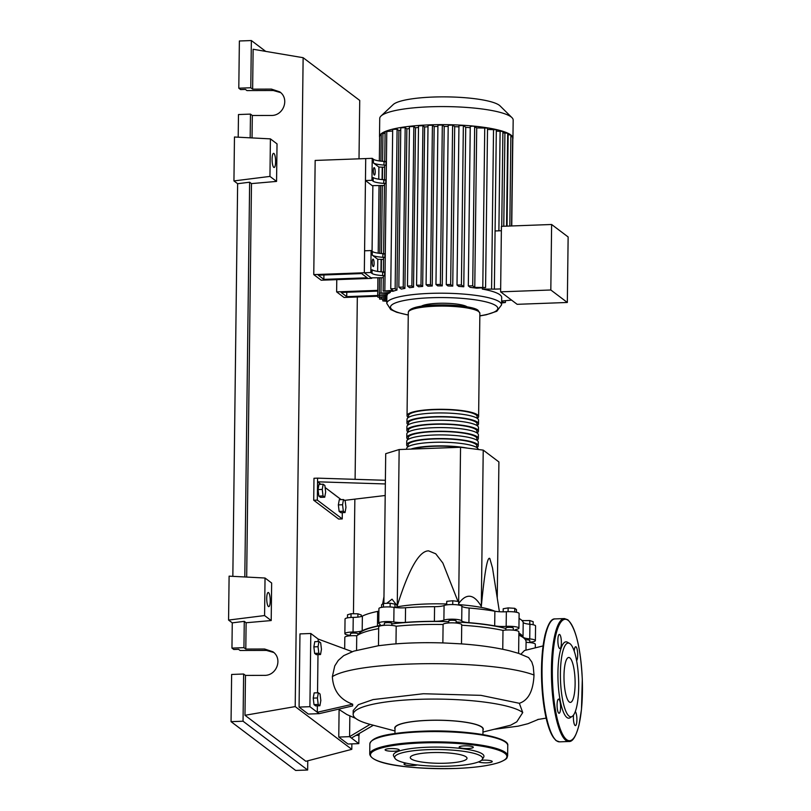<?xml version="1.0" encoding="UTF-8"?>
<svg xmlns="http://www.w3.org/2000/svg" width="811" height="811" viewBox="0 0 811 811"><rect width="100%" height="100%" fill="white"/><g stroke="black" fill="none" stroke-linecap="round" stroke-linejoin="round"><path stroke-width="1.22" d="M323.863 279.379L318.297 275.182L361.635 273.581L367.201 277.788L323.863 279.379L323.924 274.97M371.732 278.355L364.321 272.76L313.766 274.615L321.176 280.211L371.732 278.355L371.742 277.818M372.067 251.298L372.867 185.597M383.319 277.717L371.063 277.838L364.321 272.76L365.72 158.581L315.165 160.436L313.766 274.615M350.433 635.773L350.453 633.736A3.731 0.71 0.7 0 1 353.261 633.087A3.731 0.71 0.7 0 1 357.915 633.827L357.894 635.003M391.794 623.902A82.357 15.642 0.7 0 1 419.733 621.733A82.357 15.642 0.7 0 1 448.716 621.672M456.167 621.976A82.357 15.642 0.7 0 1 505.882 628.495M518.868 633.482A82.357 15.642 0.7 0 1 522.243 636.929M505.861 630.056L505.882 628.018A3.731 0.71 0.7 0 1 506.409 627.663A3.731 0.71 0.7 0 1 510.595 627.39A3.731 0.71 0.7 0 1 513.333 628.109L513.312 630.147M448.838 621.084A3.731 0.71 0.7 0 1 448.726 620.902A3.731 0.71 0.7 0 1 451.991 620.243A3.731 0.71 0.7 0 1 456.066 620.82A3.731 0.71 0.7 0 1 456.177 620.993L456.157 623.03M384.323 625.311L384.343 623.274A3.731 0.71 0.7 0 1 386.229 622.686A3.731 0.71 0.7 0 1 389.969 622.736A3.731 0.71 0.7 0 1 391.804 623.365L391.774 625.403M394.937 607.307A59.639 11.334 0.7 0 1 425.623 604.023A59.639 11.334 0.7 0 1 446.658 603.982M458.651 604.611A59.639 11.334 0.7 0 1 494.963 611.251M457.972 601.407L442.847 563.006L435.73 553.791L428.603 550.872C419.246 550.781 408.795 569.109 397.248 605.868L392.027 599.177L386.735 603.323M345.182 500.833L345.962 507.331L345.04 512.542L343.337 511.254L342.556 504.756L343.479 499.546L345.182 500.833M343.337 511.254L339.14 511.406L340.853 512.694L345.04 512.542M339.14 511.406L338.359 504.908L342.556 504.756M338.359 504.908L339.292 499.698L343.479 499.546M324.876 485.495L325.657 491.993L324.735 497.204L323.031 495.916L322.251 489.418L323.173 484.208L324.876 485.495M323.031 495.916L318.835 496.079L320.548 497.366L324.735 497.204M318.835 496.079L318.054 489.58L322.251 489.418M318.054 489.58L318.987 484.37L323.173 484.208M385.387 480.294L317.588 478.145L317.547 481.805L320.852 484.299M325.12 487.523L341.157 499.627M385.347 483.954L317.547 481.805L317.324 500.103L342.242 518.918L338.633 519.05L313.715 500.235L317.324 500.103M342.313 512.643L342.242 518.918M317.588 478.145L313.979 478.277L313.715 500.235M385.205 495.501L344.563 500.367M383.887 603.435L385.712 453.684L399.154 449.537L460.547 447.277L483.224 450.105L481.308 606.425C473.898 593.855 466.335 592.912 458.641 603.607M460.547 447.277L458.671 601.498L452.761 600.758L446.76 601.336L446.648 604.884M399.154 449.537L397.248 605.868M499.404 611.737L492.51 567.943L489.814 558.495C487.431 556.245 484.593 572.221 481.308 606.425M483.224 450.105L498.907 461.946L497.244 598.031M446.719 604.874L446.76 601.336M452.72 604.55L452.761 600.758M458.641 605.036L458.681 601.498M514.721 611.981L514.762 608.321L508.132 607.895L503.205 608.747L503.175 611.849M508.091 611.666L508.132 607.895M516.435 612.264L516.475 609.608L514.762 608.321M533.141 624.744L533.182 621.702L529.806 620.527L522.102 620.679M529.765 624.257L529.806 620.527M522.902 621.753L522.923 620.425M347.493 617.86L347.524 614.799L351.041 613.714L357.925 613.815L361.3 614.991L361.28 616.502M357.884 617.11L357.925 613.815M350.991 617.455L351.041 613.714M383.441 607.104L383.491 603.445L381.626 604.682L381.596 607.368M394.937 607.49L394.977 604.195L390.162 603.202L383.491 603.445M390.111 606.973L390.162 603.202M525.427 639.788A3.731 0.71 0.7 0 1 529.796 640.538L529.765 642.576M358.036 634.922A82.357 15.642 0.7 0 1 384.323 624.967M434.574 606.679L434.392 621.317A11.182 2.129 -179.3 0 0 443.891 620.151L444.073 605.513A11.182 2.129 0.7 0 1 434.574 606.679A83.097 15.784 -179.3 0 0 405.551 607.743A11.182 2.129 0.7 0 1 393.994 607.358A9.316 1.774 -179.3 0 0 384.181 607.044A9.316 1.774 -179.3 0 0 378.93 608.564L378.757 623.203A9.316 1.774 -179.3 0 0 379.416 623.872A11.182 2.129 -179.3 0 1 380.207 624.673A11.182 2.129 -179.3 0 1 377.46 626.031A83.097 15.784 -179.3 0 0 362.182 630.745L362.365 616.107A11.182 2.129 0.7 0 1 353.231 617.374A9.316 1.774 -179.3 0 0 345.04 619.026L344.868 633.665A9.316 1.774 -179.3 0 0 350.433 635.358M434.392 621.317A83.097 15.784 -179.3 0 0 405.378 622.382L405.551 607.743M393.994 607.358L393.811 621.996A11.182 2.129 -179.3 0 0 405.378 622.382M494.872 611.23L494.69 625.869A11.182 2.129 -179.3 0 0 506.165 626.376L506.348 611.737A11.182 2.129 0.7 0 1 494.872 611.23A83.097 15.784 -179.3 0 0 469.103 608.027A11.182 2.129 0.7 0 1 461.885 606.212A9.316 1.774 -179.3 0 0 453.957 604.58A9.316 1.774 -179.3 0 0 444.073 605.513M494.69 625.869A83.097 15.784 -179.3 0 0 468.92 622.666L469.103 608.027M461.885 606.212L461.702 620.851A11.182 2.129 -179.3 0 0 468.92 622.666M523.196 622.382L523.014 637.02A11.182 2.129 -179.3 0 0 529.745 638.906L529.928 624.267A11.182 2.129 0.7 0 1 523.196 622.382A83.097 15.784 -179.3 0 0 519.05 618.387M523.014 637.02A83.097 15.784 -179.3 0 0 518.868 633.026M506.165 626.376A9.316 1.774 -179.3 0 1 518.928 628.18A9.316 1.774 -179.3 0 1 516.952 629.245A11.182 2.129 -179.3 0 0 514.64 630.299M378.899 611.068A11.182 2.129 0.7 0 1 377.632 611.393A83.097 15.784 -179.3 0 0 362.365 616.107M353.231 617.374L353.049 632.012A11.182 2.129 -179.3 0 0 362.182 630.745M529.776 642.16A9.316 1.774 -179.3 0 0 535.382 640.599A9.316 1.774 -179.3 0 0 529.745 638.906M461.702 620.851A9.316 1.774 -179.3 0 0 453.775 619.219A9.316 1.774 -179.3 0 0 443.891 620.151M393.811 621.996A9.316 1.774 -179.3 0 0 383.998 621.682A9.316 1.774 -179.3 0 0 378.757 623.203M353.049 632.012A9.316 1.774 -179.3 0 0 344.868 633.665M535.382 640.599L535.564 625.96A9.316 1.774 -179.3 0 0 529.928 624.267M518.928 628.18L519.111 613.542A9.316 1.774 -179.3 0 0 506.348 611.737M408.339 417.513A35.785 6.802 0.7 0 1 408.156 417.371A35.785 6.802 0.7 0 1 407.041 415.658A35.785 6.802 0.7 0 1 438.396 409.302A35.785 6.802 0.7 0 1 477.497 414.826A35.785 6.802 0.7 0 1 478.612 416.54A35.785 6.802 0.7 0 1 477.263 418.354M478.52 423.859L478.561 420.199A35.785 6.802 -179.3 0 0 477.446 418.486A35.785 6.802 -179.3 0 0 438.356 412.961A35.785 6.802 -179.3 0 0 407 419.317L406.95 422.977A35.785 6.802 0.7 0 1 438.315 416.621A35.785 6.802 0.7 0 1 477.405 422.146A35.785 6.802 0.7 0 1 478.52 423.859A35.785 6.802 0.7 0 1 477.172 425.674M408.247 424.832A35.785 6.802 0.7 0 1 408.065 424.69A35.785 6.802 0.7 0 1 406.95 422.977M478.429 431.178L478.47 427.519A35.785 6.802 -179.3 0 0 477.355 425.805A35.785 6.802 -179.3 0 0 438.264 420.28A35.785 6.802 -179.3 0 0 406.909 426.637L406.858 430.296A35.785 6.802 0.7 0 1 438.224 423.94A35.785 6.802 0.7 0 1 477.314 429.465A35.785 6.802 0.7 0 1 478.429 431.178A35.785 6.802 0.7 0 1 477.081 432.993M408.156 432.141A35.785 6.802 0.7 0 1 407.974 432.01A35.785 6.802 0.7 0 1 406.858 430.296M478.338 438.498L478.378 434.838A35.785 6.802 -179.3 0 0 477.273 433.125A35.785 6.802 -179.3 0 0 438.173 427.6A35.785 6.802 -179.3 0 0 406.818 433.956L406.777 437.616A35.785 6.802 0.7 0 1 438.133 431.259A35.785 6.802 0.7 0 1 477.223 436.784A35.785 6.802 0.7 0 1 478.338 438.498A35.785 6.802 0.7 0 1 477 440.312M408.075 439.461A35.785 6.802 0.7 0 1 407.882 439.329A35.785 6.802 0.7 0 1 406.777 437.616M478.247 445.817L478.297 442.157A35.785 6.802 -179.3 0 0 477.182 440.444A35.785 6.802 -179.3 0 0 438.082 434.919A35.785 6.802 -179.3 0 0 406.727 441.275L406.686 444.935A35.785 6.802 0.7 0 1 438.041 438.579A35.785 6.802 0.7 0 1 477.132 444.104A35.785 6.802 0.7 0 1 478.247 445.817A35.785 6.802 0.7 0 1 476.909 447.631M407.984 446.78A35.785 6.802 0.7 0 1 407.801 446.648A35.785 6.802 0.7 0 1 406.686 444.935M478.206 449.476L478.206 449.476A35.785 6.802 -179.3 0 0 477.091 447.763A35.785 6.802 -179.3 0 0 438.001 442.238A35.785 6.802 -179.3 0 0 406.635 448.595L406.625 449.264M410.853 449.112A35.785 6.802 0.7 0 1 467.43 448.138M476.736 447.51L476.756 445.797A34.295 6.518 -179.3 0 0 475.692 444.154A34.295 6.518 -179.3 0 0 438.224 438.863A34.295 6.518 -179.3 0 0 408.176 444.955L408.156 446.679M476.827 440.191L476.848 438.477A34.295 6.518 -179.3 0 0 475.783 436.835A34.295 6.518 -179.3 0 0 438.315 431.543A34.295 6.518 -179.3 0 0 408.268 437.636L408.247 439.359M476.919 432.871L476.939 431.158A34.295 6.518 -179.3 0 0 475.864 429.516A34.295 6.518 -179.3 0 0 438.406 424.224A34.295 6.518 -179.3 0 0 408.349 430.317L408.328 432.04M477.01 425.552L477.03 423.839A34.295 6.518 -179.3 0 0 475.956 422.196A34.295 6.518 -179.3 0 0 438.498 416.905A34.295 6.518 -179.3 0 0 408.44 422.997L408.42 424.721M477.091 418.233L477.111 416.519A34.295 6.518 -179.3 0 0 476.047 414.877A34.295 6.518 -179.3 0 0 438.589 409.585A34.295 6.518 -179.3 0 0 408.531 415.678L408.511 417.401M459.918 447.307A34.295 6.518 -179.3 0 0 412.85 449.03M374.337 167.695A3.731 0.912 -92.1 0 1 375.219 171.689A3.731 0.912 -92.1 0 1 374.429 175.085A3.731 0.912 -92.1 0 1 374.256 175.014A3.731 0.912 -92.1 0 1 373.374 171.02A3.731 0.912 -92.1 0 1 374.155 167.634A3.731 0.912 -92.1 0 1 374.337 167.695M373.222 259.185A3.731 0.912 -92.1 0 1 374.104 263.18A3.731 0.912 -92.1 0 1 373.313 266.566A3.731 0.912 -92.1 0 1 373.131 266.505A3.731 0.912 -92.1 0 1 372.259 262.511A3.731 0.912 -92.1 0 1 373.04 259.114A3.731 0.912 -92.1 0 1 373.222 259.185M379.629 137.302A66.725 12.672 0.7 0 1 379.507 136.522L379.73 118.457A66.725 12.672 0.7 0 1 381.018 116.024L393.193 104.578A54.459 10.35 0.7 0 1 445.148 96.874A54.459 10.35 0.7 0 1 499.363 105.298A54.459 10.35 0.7 0 1 500.052 105.886L511.944 117.625A66.725 12.672 0.7 0 1 513.17 120.089L512.947 138.154A66.725 12.672 0.7 0 1 512.816 138.934L511.751 225.955M381.018 116.024A66.725 12.672 0.7 0 1 444.671 106.586A66.725 12.672 0.7 0 1 511.092 116.896A66.725 12.672 0.7 0 1 511.944 117.625M379.507 136.522A66.725 12.672 0.7 0 1 379.649 135.721A66.725 12.672 0.7 0 1 381.332 133.633A66.725 12.672 0.7 0 1 385.296 131.453A66.725 12.672 0.7 0 1 393.142 129.03A66.725 12.672 0.7 0 1 401.506 127.398A66.725 12.672 0.7 0 1 410.457 126.212A66.725 12.672 0.7 0 1 419.875 125.381A66.725 12.672 0.7 0 1 429.708 124.864A66.725 12.672 0.7 0 1 439.937 124.641A66.725 12.672 0.7 0 1 450.592 124.742A66.725 12.672 0.7 0 1 461.702 125.188A66.725 12.672 0.7 0 1 473.411 126.08A66.725 12.672 0.7 0 1 486.651 127.722A66.725 12.672 0.7 0 1 495.744 129.425A66.725 12.672 0.7 0 1 502.546 131.2A66.725 12.672 0.7 0 1 507.524 133.055A66.725 12.672 0.7 0 1 510.869 134.961L509.835 226.026M421.193 306.274A23.854 4.531 0.7 0 1 444.205 303.243A23.854 4.531 0.7 0 1 467.126 306.832M408.268 315.063L396.701 312.265L390.75 309.569L386.786 303.415A57.409 10.908 0.7 0 1 429.982 293.389A57.409 10.908 0.7 0 1 499.809 302.077A57.409 10.908 0.7 0 1 501.593 304.824L501.685 297.505A57.409 10.908 -179.3 0 0 499.9 294.758A57.409 10.908 -179.3 0 0 482.292 289.071L482.312 287.986M474.77 287.388L485.586 287.54L476.777 288.189A57.409 10.908 -179.3 0 0 470.208 287.378L468.312 285.888L470.258 126.425L473.411 126.08L476.716 127.925L474.77 287.388L472.712 285.837L468.312 285.888M459.026 125.675L463.355 125.512L465.727 127.307A57.409 10.908 0.7 0 1 470.248 127.712M465.727 127.307L463.78 286.77A57.409 10.908 -179.3 0 0 458.762 286.415L457.009 285.036L458.955 125.563M448.28 125.239L452.609 125.076L454.687 126.648A57.409 10.908 0.7 0 1 458.935 126.851M454.687 126.648L452.741 286.111A57.409 10.908 -179.3 0 0 447.996 285.959L446.263 284.6L448.209 125.137M437.991 125.147L442.319 124.985L444.205 126.415A57.409 10.908 0.7 0 1 448.189 126.455M444.205 126.415L442.259 285.877A57.409 10.908 -179.3 0 0 437.727 285.888L435.963 284.499L437.92 125.036M428.096 125.36L432.425 125.198L434.189 126.526A57.409 10.908 0.7 0 1 437.899 126.445M434.189 126.526L432.243 285.999A57.409 10.908 -179.3 0 0 427.914 286.151L426.079 284.712L430.479 284.661L432.243 285.999M418.598 125.857L422.926 125.705L424.619 126.982A57.409 10.908 0.7 0 1 428.005 126.78M424.619 126.982L422.673 286.445A57.409 10.908 -179.3 0 0 418.537 286.749L416.57 285.219L420.98 285.168L422.673 286.445M409.494 126.668L413.823 126.506L415.485 127.763A57.409 10.908 0.7 0 1 418.506 127.459M415.485 127.763L413.539 287.226A57.409 10.908 -179.3 0 0 409.616 287.702L407.477 286.019L411.876 285.969L413.539 287.226M400.847 127.814L405.176 127.651L406.869 128.929A57.409 10.908 0.7 0 1 409.403 128.533M406.869 128.929L404.922 288.402A57.409 10.908 -179.3 0 0 401.273 289.071L398.83 287.175L403.229 287.114L404.922 288.402M392.757 129.385L397.096 129.233L398.911 130.601A57.409 10.908 0.7 0 1 400.746 130.145M398.911 130.601L396.964 290.064A57.409 10.908 -179.3 0 0 393.061 291.271L383.157 291.088L392.859 290.399L390.74 288.746L395.15 288.696L396.964 290.064M390.304 291.372L390.294 292.457A57.409 10.908 -179.3 0 0 388.733 293.389L379.315 293.187L390.294 292.457M387.516 293.44L387.506 294.525A57.409 10.908 -179.3 0 0 386.999 295.417L377.703 295.214L377.906 277.95M550.821 289.993L551.622 224.495L501.421 226.34L500.62 291.838L517.144 304.318L567.335 302.473L550.821 289.993L500.62 291.838M551.622 224.495L568.136 236.964L567.335 302.473M482.292 289.071L494.365 289.142L495.075 230.963L501.37 230.729M494.365 289.142L500.651 288.919M501.644 301.013L511.599 300.131M496.302 131.129L502.901 131.433L501.745 226.33M502.881 132.852L507.706 133.217L506.571 226.147M507.686 134.636L510.869 134.961A66.725 12.672 0.7 0 1 512.653 136.927L511.579 225.965M510.92 136.532L512.653 136.927A66.725 12.672 0.7 0 1 512.947 138.154M384.019 161.409A14.912 2.828 0.7 0 1 373.425 159.25L373.384 162.91A14.912 2.828 -179.3 0 0 383.968 165.069L384.019 161.409L386.026 161.541L385.985 165.201L383.968 165.069M383.745 183.367L383.796 179.707A14.912 2.828 0.7 0 1 373.202 177.548L373.161 181.208A14.912 2.828 -179.3 0 0 383.745 183.367L385.762 183.499L384.465 183.864L383.603 254.127M373.161 181.208L371.955 180.295L372.219 158.338L373.425 159.25M384.667 167.198L378.909 167.086L378.767 179.19M378.909 167.086L373.384 162.91M382.893 253.63A14.912 2.828 0.7 0 1 372.3 251.471L372.259 255.13A14.912 2.828 -179.3 0 0 382.843 257.29L382.893 253.63L384.901 253.762L384.86 257.422L382.843 257.29M383.796 179.707L385.803 179.839L385.762 183.499M385.985 165.201L384.688 165.566L384.505 180.204M383.542 259.419L377.784 259.307L372.259 255.13M384.86 257.422L383.562 257.786L383.38 272.425M382.234 167.299L382.082 179.576M381.099 259.51L380.957 271.797M384.444 185.496L372.188 185.628L365.447 180.539L371.955 180.295M380.937 161.146L381.271 133.724L385.083 133.257M382.67 271.928A14.912 2.828 0.7 0 1 372.077 269.769L372.036 273.429A14.912 2.828 -179.3 0 0 382.62 275.588L382.67 271.928L384.678 272.05L384.637 275.71L383.339 276.085L383.157 291.088M384.728 161.906L385.103 131.625L392.666 131.017M372.036 273.429L370.83 272.516L371.093 250.558L372.3 251.471M377.784 259.307L377.642 271.411M382.62 275.588L384.637 275.71M442.259 285.877L440.373 284.448L435.963 284.499M452.741 286.111L450.663 284.539L446.263 284.6M463.78 286.77L461.408 284.975L457.009 285.036M476.716 127.925L487.533 128.077L485.586 287.54M386.877 296.512L377.845 297.171L386.867 297.384M387.506 294.525L377.703 295.214M379.335 160.943L379.649 135.721L381.332 135.356M386.847 298.468L379.568 299.066L386.837 299.35M386.817 301.317L382.802 300.911L386.827 300.435M501.614 302.979L505.405 302.513L501.624 302.097M487.512 129.486L496.322 129.719L495.085 230.963M370.83 272.516L364.321 272.76L364.595 250.802L371.093 250.558M365.447 180.539L365.72 158.581L372.219 158.338M377.754 291.098L341.157 292.447L346.723 296.644L377.865 295.498M346.723 296.644L346.784 292.234M377.855 296.228L344.036 297.475L336.626 291.879L336.778 279.633M336.626 291.879L377.754 290.368M482.92 734.604L482.991 729.16A43.987 8.353 -179.3 0 0 428.117 720.401A43.987 8.353 -179.3 0 0 395.018 728.085L394.957 733.529M522.74 712.575A86.017 16.342 -179.3 0 0 417.868 699.366A86.017 16.342 -179.3 0 0 353.16 714.4L353.201 710.537L358.371 704.668L373.101 699.579L423.383 693.74L480.923 695.351L519.334 703.289L522.74 712.575L516.779 721.831L510.717 725.176L482.95 732.049M395.008 729.028A44.27 8.404 0.7 0 1 428.046 720.35A44.27 8.404 0.7 0 1 482.981 730.103M353.16 714.4A86.017 16.342 -179.3 0 0 370.363 724.446L394.987 730.975M359.273 733.965L359.04 735.293L358.107 734.594M356.627 735.384L359.04 735.293M320.051 694.034L320.832 700.532L319.909 705.742L318.196 704.455L317.415 697.957L318.338 692.746L320.051 694.034M318.196 704.455L314.009 704.617L315.712 705.905L319.909 705.742M314.009 704.617L313.228 698.109L317.415 697.957M313.228 698.109L314.151 692.898L318.338 692.746M320.669 642.799L321.45 649.297L320.527 654.518L318.824 653.22L318.044 646.722L318.966 641.511L320.669 642.799M318.824 653.22L314.638 653.382L316.341 654.67L320.527 654.518M314.638 653.382L313.857 646.884L318.044 646.722M313.857 646.884L314.78 641.673L318.966 641.511M356.566 650.25L356.739 635.773A9.316 1.774 -179.3 0 0 344.817 637.324L344.685 648.455M378.686 628.626A86.017 16.342 -179.3 0 0 356.739 635.773M519.334 703.289C528.397 700.298 533.283 690.871 534.003 675.016L533.263 666.612L531.823 661.999L528.59 657.559L518.624 653.372L510.038 650.929C496.251 647.553 479.95 645.201 461.135 643.863L444.195 642.971C425.491 642.353 407.994 642.768 391.693 644.208L378.473 645.708L378.707 626.862A9.316 1.774 -179.3 0 1 385.722 625.24A9.316 1.774 -179.3 0 1 396.194 626.224L395.981 643.853M461.489 643.893L461.723 624.723A9.316 1.774 -179.3 0 0 452.426 622.838A9.316 1.774 -179.3 0 0 443.09 624.5L442.867 642.93L443.09 624.5A86.017 16.342 -179.3 0 0 396.194 626.224M543.046 645.931L524.494 650.513L520.966 654.163M525.984 650.047L526.086 641.846A86.017 16.342 -179.3 0 0 518.847 635.155M518.624 653.372L518.888 631.84A9.316 1.774 -179.3 0 0 513.15 630.127A9.316 1.774 -179.3 0 0 502.992 630.39L502.759 649.276M502.992 630.39A86.017 16.342 -179.3 0 0 461.723 625.23M535.301 647.543L535.341 644.258A9.316 1.774 -179.3 0 0 526.086 642.383M370.12 724.375L349.592 736.652L349.845 716.001M319.139 713.66L309.903 706.685L299.077 707.08L308.302 714.055L319.139 713.66L352.633 705.915L352.684 704.201L317.294 712.261L317.375 705.844M373.374 725.247L351.437 738.051L349.592 736.652L338.765 737.057L339.099 709.534M318.155 641.542L318.186 639.068L352.258 651.679M378.494 645.708L353.87 651.111L343.712 655.633L338.319 660.347L334.761 665.922L332.358 676.638C333.159 690.435 339.941 699.629 352.684 704.201M317.527 692.776L317.993 654.609M309.903 706.685L310.806 633.492L318.186 639.068M299.077 707.08L299.969 633.898L310.806 633.492M358.928 735.303L358.827 743.626L351.437 738.051M338.765 737.057L347.99 744.022L358.827 743.626M482.342 759.37L483.65 757.21A45.274 8.597 -179.3 0 0 427.468 747.235A45.274 8.597 -179.3 0 0 393.67 756.116L394.927 758.295A43.987 8.353 0.7 0 1 427.762 749.678A43.987 8.353 0.7 0 1 482.342 759.37A43.987 8.353 0.7 0 1 449.537 766.121A43.987 8.353 0.7 0 1 394.927 758.295M478.541 761.884A7.086 1.348 -179.3 0 0 486.914 762.816A7.086 1.348 -179.3 0 0 492.247 761.57A7.086 1.348 -179.3 0 0 483.407 760.16A7.086 1.348 -179.3 0 0 481.491 760.292M406.27 763.171A7.086 1.348 -179.3 0 0 404.03 764.124A7.086 1.348 -179.3 0 0 412.86 765.533A7.086 1.348 -179.3 0 0 417.26 764.945M390.436 748.594A7.086 1.348 -179.3 0 0 385.103 749.83A7.086 1.348 -179.3 0 0 393.933 751.239A7.086 1.348 -179.3 0 0 399.265 750.003A7.086 1.348 -179.3 0 0 390.436 748.594M464.49 745.867A7.086 1.348 -179.3 0 0 459.158 747.113A7.086 1.348 -179.3 0 0 467.988 748.523A7.086 1.348 -179.3 0 0 473.32 747.286A7.086 1.348 -179.3 0 0 464.49 745.867M431.624 752.598A28.365 5.393 -179.3 0 0 410.285 757.555A28.365 5.393 -179.3 0 0 445.675 763.202A28.365 5.393 -179.3 0 0 467.014 758.244A28.365 5.393 -179.3 0 0 431.624 752.598M573.509 715.079A7.086 1.734 87.9 0 0 575.06 725.47A7.086 1.734 87.9 0 0 575.404 725.592A7.086 1.734 87.9 0 0 576.905 719.256A7.086 1.734 87.9 0 0 575.283 711.602M558.911 699.234A7.086 1.734 87.9 0 0 558.566 699.112A7.086 1.734 87.9 0 0 557.076 705.56A7.086 1.734 87.9 0 0 558.749 713.143A7.086 1.734 87.9 0 0 559.093 713.274A7.086 1.734 87.9 0 0 560.583 706.827A7.086 1.734 87.9 0 0 558.911 699.234M559.702 634.547A7.086 1.734 87.9 0 0 559.357 634.425A7.086 1.734 87.9 0 0 557.867 640.862A7.086 1.734 87.9 0 0 559.539 648.455A7.086 1.734 87.9 0 0 559.884 648.577A7.086 1.734 87.9 0 0 561.374 642.13A7.086 1.734 87.9 0 0 559.702 634.547M576.611 660.671A7.086 1.734 87.9 0 0 577.665 653.585A7.086 1.734 87.9 0 0 576.023 646.864A7.086 1.734 87.9 0 0 575.678 646.742A7.086 1.734 87.9 0 0 574.229 651.182M572.211 716.366L570.143 717.715A38.198 9.367 -92.1 0 1 566.93 717.502A38.198 9.367 -92.1 0 1 557.917 673.819A38.198 9.367 -92.1 0 1 567.365 642.2L569.525 643.397A36.9 9.053 -92.1 0 1 569.991 643.701A36.9 9.053 -92.1 0 1 578.628 680.53A36.9 9.053 -92.1 0 1 572.211 716.366A36.9 9.053 -92.1 0 1 569.109 716.154A36.9 9.053 -92.1 0 1 560.401 673.941A36.9 9.053 -92.1 0 1 569.525 643.397M569.819 657.863A22.475 5.515 87.9 0 0 568.724 657.468A22.475 5.515 87.9 0 0 563.99 677.915A22.475 5.515 87.9 0 0 569.281 701.991A22.475 5.515 87.9 0 0 570.376 702.387A22.475 5.515 87.9 0 0 575.111 681.939A22.475 5.515 87.9 0 0 569.819 657.863M268.563 592.608A7.086 1.734 -92.1 0 1 270.235 600.191A7.086 1.734 -92.1 0 1 268.745 606.638A7.086 1.734 -92.1 0 1 268.4 606.516A7.086 1.734 -92.1 0 1 266.728 598.923A7.086 1.734 -92.1 0 1 268.218 592.486A7.086 1.734 -92.1 0 1 268.563 592.608M273.936 153.461A7.086 1.734 -92.1 0 1 275.598 161.054A7.086 1.734 -92.1 0 1 274.108 167.492A7.086 1.734 -92.1 0 1 273.763 167.37A7.086 1.734 -92.1 0 1 272.09 159.787A7.086 1.734 -92.1 0 1 273.591 153.34A7.086 1.734 -92.1 0 1 273.936 153.461M280.616 92.586L273.307 90.518L246.96 90.589L245.409 89.413L240.644 89.595L238.799 88.196L250.792 87.76L252.637 89.149L271.432 89.098L279.714 91.836C289.831 98.739 283.536 115.993 271.107 115.456L252.312 115.497L250.467 114.108L238.475 114.544L238.201 137.201M273.773 652.49L266.464 650.422L240.117 650.493L238.566 649.327L233.801 649.499L231.956 648.101L232.26 622.858L228.57 620.07L229.107 576.155L265.035 578.02L271.655 583.018L271.198 620.557L246.118 622.747L244.263 621.348L232.26 622.858M232.838 576.347L237.633 183.712L233.943 180.924L234.47 137.008L270.408 138.874L277.027 143.871L276.561 181.411L251.481 183.6L249.636 182.211L237.633 183.712M250.792 87.76L251.359 40.55L265.714 51.387M238.799 88.196L239.377 40.986L251.359 40.55M250.173 137.829L250.467 114.108M252.039 137.921L252.312 115.497M252.637 89.149L253.123 49.258L303.132 57.703L359.729 100.432L359.009 158.824M231.956 648.101L243.949 647.665L245.794 649.064L264.589 649.013L272.871 651.75C282.988 658.644 276.703 675.898 264.264 675.36L245.469 675.411L243.624 674.012L231.632 674.458L231.054 721.658L243.047 721.222L243.624 674.012M243.949 647.665L244.263 621.348M245.794 649.064L246.118 622.747M307.764 760.809L307.653 770.014L243.047 721.222M351.862 743.88L351.802 749.334L305.899 761.296L244.983 715.292L245.469 675.411M231.054 721.658L295.66 770.45L307.653 770.014M270.408 138.874L269.951 176.413L276.561 181.411M269.951 176.413L233.943 180.924M265.035 578.02L264.579 615.559L271.198 620.557M264.579 615.559L228.57 620.07M244.81 576.966L249.636 182.211M357.327 296.988L355.096 479.331M354.853 499.14L353.454 613.755M246.676 577.067L251.481 183.6M351.802 749.334L295.204 706.594L303.132 57.703M244.983 715.292L295.204 706.594M515.614 630.451L515.624 629.64M377.632 611.393L377.46 626.031M408.298 312.468A35.785 6.802 0.7 0 1 439.663 306.102A35.785 6.802 0.7 0 1 478.754 311.627A35.785 6.802 0.7 0 1 479.869 313.34L478.206 310.491C473.077 304.105 409.352 301.368 408.298 312.468L407.041 415.658M477.324 310.218A34.295 6.518 -179.3 0 0 441.316 304.916A34.295 6.518 -179.3 0 0 409.94 310.461M408.268 314.942A53.678 10.198 0.7 0 1 392.027 304.733A53.678 10.198 0.7 0 1 430.854 297.738A53.678 10.198 0.7 0 1 496.15 305.869A53.678 10.198 0.7 0 1 479.838 315.814M500.113 130.987L498.887 230.821M504.918 132.781L503.773 226.249M508.152 134.616L507.037 226.127M381.413 259.5L381.261 271.827M382.954 133.339L382.61 161.308M381.19 277.798L380.998 292.801M382.316 185.577L381.484 253.529M386.786 131.23L384.84 290.693M442.319 124.985L440.373 284.448M474.668 126.374L472.712 285.837M452.609 125.076L450.663 284.539M463.355 125.512L461.408 284.975M432.425 125.198L430.479 284.661M484.745 127.631L482.798 287.094M379.548 295.65L379.528 296.775M379.396 293.308L379.386 294.819M382.539 167.279L382.386 179.606M381.261 297.596L381.251 298.681M422.926 125.705L420.98 285.168M397.096 129.233L395.15 288.696M413.823 126.506L411.876 285.969M405.176 127.651L403.229 287.114M384.495 299.431L384.485 300.526M502.627 300.982L502.617 302.067M493.534 129.273L491.588 288.736M534.003 675.026C492.581 659.252 358.34 660.012 332.358 676.648M507.635 755.811C506.693 758.123 508.183 758.609 499.961 762.178C490.3 765.574 475.51 767.672 455.6 768.473A68.215 12.956 -179.3 0 0 504.766 753.277A68.215 12.956 -179.3 0 0 421.781 742.947A68.215 12.956 -179.3 0 0 372.584 758.133A68.215 12.956 -179.3 0 0 455.569 768.453C415.577 769.416 371.762 765.189 369.725 754.129A68.965 13.098 0.7 0 1 421.608 742.075A68.965 13.098 0.7 0 1 507.635 755.811L507.767 745.562A68.965 13.098 -179.3 0 0 421.73 731.826A68.965 13.098 -179.3 0 0 369.857 743.88C372.097 735.465 393.649 732.84 421.892 731.228C462.878 729.282 509.876 736.753 507.767 745.562M371.58 741.021A68.215 12.956 0.7 0 1 421.852 731.238M421.923 731.238A68.215 12.956 0.7 0 1 506.105 742.663M555.008 618.915A61.504 15.085 87.9 0 0 542.042 674.884A61.504 15.085 87.9 0 0 556.528 740.757A61.504 15.085 87.9 0 0 559.529 741.842L568.917 741.497A61.504 15.085 -92.1 0 1 565.926 740.413A61.504 15.085 -92.1 0 1 551.429 674.529A61.504 15.085 -92.1 0 1 564.395 618.57L555.008 618.915C551.267 618.479 547.891 624.034 544.891 635.581L542.447 651.02L541.636 680.997C543.248 712.433 548.064 732.303 556.093 740.625L559.529 741.842M555.292 739.622A60.764 14.902 -92.1 0 1 541.657 680.956A60.764 14.902 -92.1 0 1 550.943 621.449M568.116 620.354A60.764 14.902 87.9 0 0 552.342 668.649A60.764 14.902 87.9 0 0 566.656 739.652A60.764 14.902 87.9 0 0 582.43 691.367A60.764 14.902 87.9 0 0 568.116 620.354M273.307 90.518L271.432 89.098M266.464 650.422L264.589 649.013M383.968 596.653L382.62 604.023M448.726 620.902L448.696 622.939M478.612 416.54L479.869 313.34M386.786 303.415L386.888 295.427M380.633 185.831L379.801 253.367M379.507 278.051L379.315 293.187M428.026 125.249L426.079 284.712M378.21 253.164L379.041 185.729M379.589 297.607L379.568 299.066M418.527 125.756L416.57 285.219M392.686 129.284L390.74 288.746M409.423 126.557L407.477 286.019M400.776 127.702L398.83 287.175M382.822 299.502L382.802 300.911M505.405 302.513L505.425 300.881M479.838 315.935L486.286 314.759L496.819 311.262L501.593 304.824M494.73 729.231L518.239 726.149L528.002 723.696L538.686 719.266M546.127 718.12L537.612 719.539M339.069 709.503L346.915 714.562L355.654 718.374M369.725 754.129L369.857 743.88M568.917 741.497C572.667 741.933 576.043 736.378 579.044 724.831L581.477 709.392L582.298 679.415C580.686 647.979 575.861 628.109 567.842 619.786L564.395 618.57"/></g></svg>
